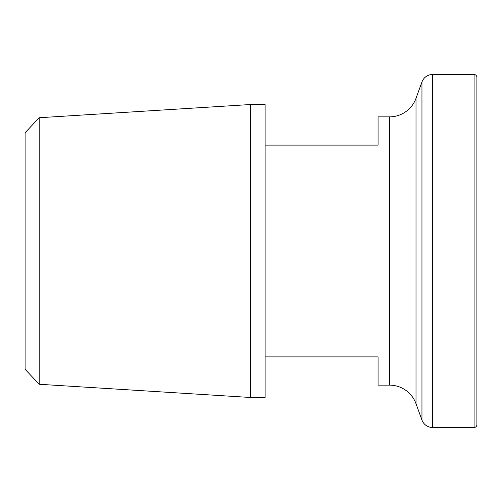 <?xml version="1.0" encoding="UTF-8"?>
<svg xmlns="http://www.w3.org/2000/svg" width="502" height="502" viewBox="0 0 502 502"><rect width="100%" height="100%" fill="white"/><g stroke="black" fill="none" stroke-linecap="round" stroke-linejoin="round"><path stroke-width="0.75" d="M474.076 74.516L432.567 74.516A11.295 11.295 0 0 0 421.956 81.945L416.007 98.292A28.237 28.237 0 0 1 389.47 116.872L389.47 385.128A28.237 28.237 0 0 1 416.007 403.708L421.956 420.055A11.295 11.295 0 0 0 432.567 427.484L474.076 427.484A2.824 2.824 0 0 0 476.9 424.661L476.9 77.339A2.824 2.824 0 0 0 474.076 74.516L474.076 427.484M389.47 385.128L378.069 385.128L378.069 356.891L265.119 356.891M265.119 145.109L378.069 145.109L378.069 116.872L389.47 116.872M39.194 384.268L25.1 369.271L25.1 132.729L39.194 117.732L39.194 384.268L250.586 397.484L265.119 397.484L265.119 104.516L250.586 104.516L250.586 397.484M39.194 117.732L250.586 104.516M476.9 251L476.9 411.954M416.007 98.292L416.007 403.708M421.956 81.945L421.956 420.055M432.567 74.516L432.567 427.484"/></g></svg>
